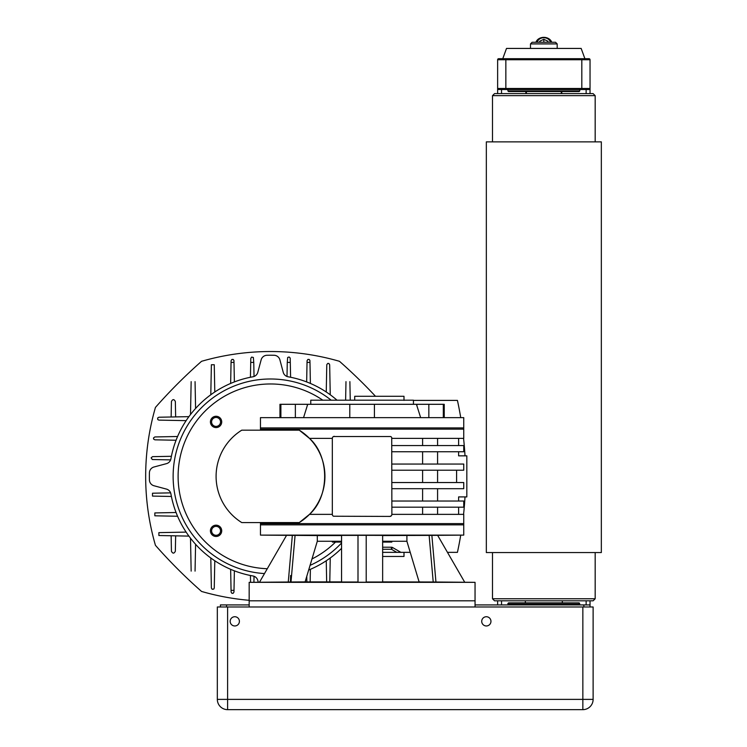 <?xml version="1.0" encoding="UTF-8"?>
<svg xmlns="http://www.w3.org/2000/svg" width="747" height="747" viewBox="0 0 747 747"><rect width="100%" height="100%" fill="white"/><g stroke="black" fill="none" stroke-linecap="round" stroke-linejoin="round"><path stroke-width="1.12" d="M497.633 600.812L497.633 604.921M590.037 606.975L590.037 600.812M586.134 600.812L586.134 604.921M501.536 604.921L501.536 600.812M590.037 93.608L590.037 77.184M579.158 91.554L508.511 91.554L579.158 91.554L579.775 90.938L507.895 90.938L507.895 89.509L498.66 89.509A1.027 1.027 0 0 1 497.633 88.482L497.633 93.608M501.536 93.608L501.536 89.509L589.009 89.509L507.895 89.509M525.869 91.554L525.869 93.608M589.009 89.509A1.027 1.027 0 0 0 590.037 88.482A1.027 1.027 0 0 1 589.009 89.509A1.027 1.027 0 0 0 590.037 88.482L590.037 59.732A1.027 1.027 0 0 0 589.009 58.705A1.027 1.027 0 0 1 590.037 59.732L590.037 88.482L581.82 88.482L581.82 89.509L586.134 89.509L586.134 93.608M561.8 93.608L561.8 91.554M540.277 42.271L532.125 42.271L530.491 43.914L557.178 43.914L555.544 42.271L551.744 42.271A8.217 6.732 0 0 0 543.835 37.35A8.217 6.732 0 0 0 535.926 42.271L543.835 42.271L543.835 39.292L547.943 41.234L547.943 42.271L547.943 41.234M557.178 48.434L557.178 43.914L555.544 42.271L557.178 43.914L555.544 42.271L543.835 42.271M547.392 42.271L550.95 42.271M581.82 58.705L581.82 59.732L590.037 59.732A1.027 1.027 0 0 0 589.009 58.705A1.027 1.027 0 0 1 590.037 59.732A1.027 1.027 0 0 0 589.009 58.705L505.85 58.705L505.85 59.732L497.633 59.732A1.027 1.027 0 0 1 498.66 58.705A1.027 1.027 0 0 0 497.633 59.732A1.027 1.027 0 0 1 498.66 58.705L505.85 58.705L498.66 58.705A1.027 1.027 0 0 0 497.633 59.732L497.633 88.482A1.027 1.027 0 0 0 498.66 89.509L505.85 89.509L505.85 88.482L497.633 88.482A1.027 1.027 0 0 0 498.66 89.509M506.503 48.434L502.768 58.705L506.503 48.434L581.166 48.434L584.901 58.705L589.009 58.705A1.027 1.027 0 0 1 589.925 59.274M590.037 72.048L590.037 74.102M537.289 42.271A6.639 5.434 180 0 1 543.835 37.733A6.639 5.434 180 0 1 550.38 42.271M539.726 41.234L539.726 42.271L539.726 41.234L543.835 39.292M595.172 95.663L593.118 93.608L494.551 93.608L492.497 95.663L595.172 95.663L595.172 141.865M494.551 600.812L593.118 600.812L595.172 598.767L492.497 598.767L492.497 552.556L492.497 598.767L494.551 600.812L492.497 598.767M492.497 95.663L492.497 141.865L492.497 95.663M601.335 141.865L486.334 141.865L486.334 552.556L601.335 552.556L601.335 141.865L601.335 552.556M510.108 602.866L509.127 602.866L507.895 604.099L579.775 604.099L578.542 602.866L510.108 602.866M515.299 602.866L514.468 602.866M590.037 604.921L583.874 604.921L583.874 606.975M583.874 604.921L475.045 604.921L475.045 606.975M249.162 606.975L249.162 604.921L220.412 604.921L220.412 606.975M226.574 606.975L226.574 604.921M481.722 621.355A4.622 4.622 0 0 1 488.65 617.349A4.622 4.622 0 0 1 488.65 625.351A4.622 4.622 0 0 1 481.722 621.355M230.169 621.355A4.622 4.622 0 0 1 237.098 617.349A4.622 4.622 0 0 1 237.098 625.351A4.622 4.622 0 0 1 230.169 621.355M582.847 606.975L582.847 699.379L227.602 699.379L227.602 606.975L593.118 606.975L593.118 699.379L582.847 699.379L582.847 709.65A10.271 10.271 0 0 0 593.118 699.379A10.271 10.271 0 0 1 582.847 709.65L227.602 709.65L227.602 699.379L217.33 699.379A10.271 10.271 0 0 0 227.602 709.65A10.271 10.271 0 0 1 217.33 699.379L217.33 606.975L217.33 699.379M227.602 606.975L217.33 606.975M249.162 604.921L249.162 600.812L475.045 600.812L475.045 604.921M391.727 437.602L391.876 514.366L463.747 514.366L463.747 523.61L260.46 523.61L463.747 523.61L463.747 524.842L260.46 524.842L463.747 524.842L463.747 535.104L260.46 535.104L260.46 522.583M334.385 436.332A2.054 2.054 0 0 0 333.498 436.528L390.709 436.528A2.054 2.054 0 0 1 391.876 438.386L463.747 438.386L463.747 429.151L260.46 429.151L260.46 427.919L290.228 427.919L260.46 427.919L260.46 417.648L463.747 417.648L463.747 427.919L290.228 427.919L463.747 427.919L463.747 429.151L260.46 429.151L260.46 430.169M420.654 417.648L416.434 404.304L444.241 404.304L444.241 417.648M279.966 417.648L279.966 404.304L307.297 404.304L307.297 405.612L307.773 404.304L416.434 404.304M307.297 405.612L303.553 417.648M310.771 404.304L310.771 400.196L413.436 400.196L413.436 404.304M307.773 404.304L307.297 404.304M280.891 404.304L280.891 417.648M374.424 404.304L374.424 417.648M349.783 404.304L349.783 417.648M416.91 404.304L416.91 405.612M443.316 404.304L443.316 417.648M332.182 541.267L332.406 542.089L341.566 542.089M382.641 542.089L391.802 542.089L392.026 541.267M391.876 470.218L463.747 470.218L463.747 464.055L391.876 464.055M391.876 488.697L463.747 488.697L463.747 482.534L391.876 482.534M422.606 514.366L422.606 507.176M422.606 501.022L422.606 488.697M457.211 488.697C458.994 499.5 458.994 499.5 457.211 488.697M422.606 482.534L422.606 470.218M456.604 470.218L456.604 482.534M422.606 464.055L422.606 451.739M457.211 464.055C458.994 453.252 458.994 453.252 457.211 464.055M422.606 445.576L422.606 438.386M391.288 515.803L389.822 516.42L333.498 516.224A2.054 2.054 0 0 1 332.331 514.366L332.331 438.386L309.482 438.386C329.698 456.38 329.698 496.372 309.482 514.366L299.267 522.583A54.419 54.419 0 0 0 299.267 430.169L309.482 438.386M390.709 436.528L391.288 436.948M389.822 516.42A2.054 2.054 0 0 0 391.876 514.366L391.727 515.15M333.498 436.528A2.054 2.054 0 0 0 332.331 438.386M299.267 522.583L241.767 522.583A54.419 54.419 0 0 1 241.767 430.169L299.267 430.169M335.487 542.089A92.404 92.404 0 0 1 311.938 558.98M267.286 568.728A92.404 92.404 0 0 1 182.754 447.462A92.404 92.404 0 0 1 322.816 400.196M216.07 416.275A5.649 5.649 0 0 0 210.421 421.924A5.649 5.649 0 0 0 216.07 427.573A5.649 5.649 0 0 0 221.719 421.924A5.649 5.649 0 0 0 216.07 416.275M216.07 525.178A5.649 5.649 0 0 0 211.177 533.647A5.649 5.649 0 0 0 220.963 533.647A5.649 5.649 0 0 0 216.07 525.178M332.331 514.366L309.482 514.366M391.876 451.739L463.747 451.739L463.747 445.576L391.876 445.576M391.876 507.176L463.747 507.176L463.747 501.022L391.876 501.022M458.611 451.739L458.611 455.838L466.828 455.838L466.828 496.914L458.611 496.914L458.611 501.022M341.566 541.267L317.298 541.267L305.112 581.876L249.162 582.333L475.045 582.333L433.213 581.997L435.94 581.997L431.869 535.384L463.747 535.104M382.641 581.885L433.213 581.997L429.133 535.384L431.869 535.384M366.207 535.328L358 535.328L358 582.249A10140.656 8782.068 180 0 1 366.207 582.249L366.207 535.328L382.641 535.384L382.641 581.997L366.207 581.997M358 581.997L341.566 581.997L341.566 535.384L358 535.384M304.02 581.885L341.566 581.885M418.731 582.137L434.502 582.184L418.731 582.137M431.094 582.128L423.708 582.062M292.404 582.212L308.184 582.072L292.404 582.212M288.267 581.997L292.338 535.384L295.074 535.384L290.994 581.997M382.641 535.562L429.133 535.384M292.338 535.384L260.46 535.104M317.298 541.267L317.298 535.562L295.074 535.384M317.298 535.562L341.566 535.562M420.188 581.885L419.095 581.876L406.9 541.267L382.641 541.267M406.9 541.267L406.9 535.562M259.48 582.249L286.568 535.328M464.727 582.249L437.639 535.328M460.74 417.648A357.299 357.299 0 0 0 457.425 400.401L413.436 400.401M463.57 438.386A357.299 357.299 0 0 1 465.007 455.838M465.007 496.914A357.299 357.299 0 0 1 463.57 514.366M447.472 552.35L457.425 552.35A357.299 357.299 0 0 0 460.731 535.132M382.641 547.224L391.475 547.224A2.054 2.054 0 0 1 392.502 547.495L400.915 552.35L410.28 552.35M249.162 600.308A248.06 248.06 0 0 1 201.559 591.447A515.01 515.01 0 0 1 155.441 545.329A248.06 248.06 0 0 1 155.441 407.423A515.01 515.01 0 0 1 201.559 361.305A248.06 248.06 0 0 1 339.474 361.305A515.01 515.01 0 0 1 375.498 396.293M307.073 360.698L307.895 359.428L309.127 359.428L309.902 360.381L309.977 362.407L307.036 362.407L307.073 360.698M290.312 362.407L287.278 362.407L287.679 357.477L289.108 356.982L290.191 358.046L290.602 377.254M231.094 360.698L231.915 359.428L233.148 359.428L233.923 360.381L233.998 362.407L231.056 362.407L231.094 360.698M250.805 358.355L251.627 357.085L253.354 357.477L253.756 362.407L250.731 362.407L250.805 358.355M310.388 383.435L309.977 362.407M307.036 362.407L306.653 381.922M287.278 362.407L286.997 376.479M231.056 362.407L230.646 383.435M234.381 381.922L233.998 362.407M250.432 377.254L250.731 362.407M254.036 376.479L253.756 362.407M250.572 582.324L250.432 575.498M253.915 582.296L254.036 576.273M290.602 575.498L290.471 582.165M310.145 581.885L310.388 569.317M306.765 576.311L306.868 581.885M234.381 570.829L233.97 592.054L233.148 593.323L231.915 593.323L231.094 592.054L230.646 569.317M233.998 590.345L231.056 590.345M337.028 400.196A101.134 101.134 0 0 0 288.118 376.787A6.163 6.163 0 0 1 283.234 372.314L279.892 359.839A6.163 6.163 0 0 0 274.13 355.273A121.154 121.154 0 0 0 266.912 355.273A6.163 6.163 0 0 0 261.142 359.839L257.799 372.314A6.163 6.163 0 0 1 252.925 376.787A101.134 101.134 0 0 0 170.932 458.779A6.163 6.163 0 0 1 166.46 463.654L153.985 466.996A6.163 6.163 0 0 0 149.419 472.767A121.154 121.154 0 0 0 149.419 479.985A6.163 6.163 0 0 0 153.985 485.755L166.46 489.098A6.163 6.163 0 0 1 170.932 493.972A101.134 101.134 0 0 0 252.925 575.965A6.163 6.163 0 0 1 257.799 580.438A6.163 6.163 0 0 0 252.925 575.965M392.502 547.495L391.475 549.278L396.806 552.35L400.915 552.35L382.641 552.35M403.996 400.401L403.996 396.293L354.713 396.293L354.713 400.196M403.996 552.35L403.996 556.459L382.641 556.459M210.794 394.761L211.382 364.732L214.258 364.732L214.791 391.988M186.124 420.645L158.878 420.113L157.813 419.609L157.626 418.012L158.878 417.237L188.907 416.649M188.907 536.103L158.878 535.515L158.878 532.639L186.124 532.107M176.059 512.507L154.844 512.928L154.844 515.803L177.581 516.252M177.581 436.5L154.844 436.948L153.508 437.938L153.593 439.04L154.844 439.824L176.059 440.244M214.791 560.773L214.258 588.02L213.754 589.084L212.157 589.271L211.382 588.02L210.794 557.99M330.249 557.99L329.782 581.885M326.663 581.885L326.252 560.773M326.252 391.988L326.784 364.657L327.774 363.397L328.885 363.49L329.66 364.732L330.249 394.761M171.399 456.296L152.5 456.66L151.109 457.883L152.323 459.526L170.624 459.891M170.624 492.861L152.5 493.216L152.5 496.092L171.399 496.466M345.982 381.633L345.618 400.196M350.25 400.196L349.885 381.633M195.051 571.119L195.583 544.292M190.504 538.232L191.157 571.119M171.138 535.758L171.436 551.267C172.744 553.723 174.042 553.723 175.34 551.267L175.648 535.842M171.138 416.994L171.436 401.484C172.744 399.029 174.042 399.029 175.34 401.484L175.648 416.91M195.051 381.633L195.583 408.46M190.504 414.52L191.157 381.633M308.623 570.054A101.134 101.134 0 0 0 341.566 548.345M216.07 535.291A4.463 4.463 0 0 1 212.204 528.596A4.463 4.463 0 0 1 219.935 528.596A4.463 4.463 0 0 1 216.07 535.291M211.597 421.924A4.463 4.463 0 0 1 218.301 418.059A4.463 4.463 0 0 1 218.301 425.79A4.463 4.463 0 0 1 211.597 421.924M310.014 565.395A97.381 97.381 0 0 0 341.566 542.976M331.182 400.196A97.381 97.381 0 0 0 179.625 441.412A97.381 97.381 0 0 0 264.485 573.575M288.118 376.787A6.163 6.163 0 0 1 283.234 372.314M153.985 466.996A6.163 6.163 0 0 0 149.419 472.767M258.285 582.258L257.799 580.438M505.85 59.732L581.82 59.732L581.82 88.482L505.85 88.482L505.85 59.732M508.511 602.866L508.063 603.483M579.607 603.483L579.158 602.866M295.364 404.304L295.364 417.648M428.843 404.304L428.843 417.648M391.475 547.224L391.475 549.278L382.641 549.278M532.125 42.271L530.491 43.914L532.125 42.271L530.491 43.914L530.491 48.434M507.895 90.938L508.511 91.554L507.895 90.938M579.775 90.938L579.775 89.509L579.775 90.938M507.895 603.483L507.895 604.099M581.166 48.434L584.901 58.705M526.383 91.554L526.383 93.608M561.286 91.554L561.286 93.608M525.356 600.812L525.356 602.866M562.314 600.812L562.314 602.866M595.172 552.556L595.172 598.767L593.118 600.812M579.775 604.921L579.775 604.099M458.611 507.176L458.611 514.366M437.583 514.366L437.583 507.176M437.583 501.022L437.583 488.697M437.583 482.534L437.583 470.218M437.583 464.055L437.583 451.739M458.611 438.386L458.611 445.576M437.583 445.576L437.583 438.386M475.045 600.812L475.045 582.333M249.162 600.812L249.162 582.333"/></g></svg>
